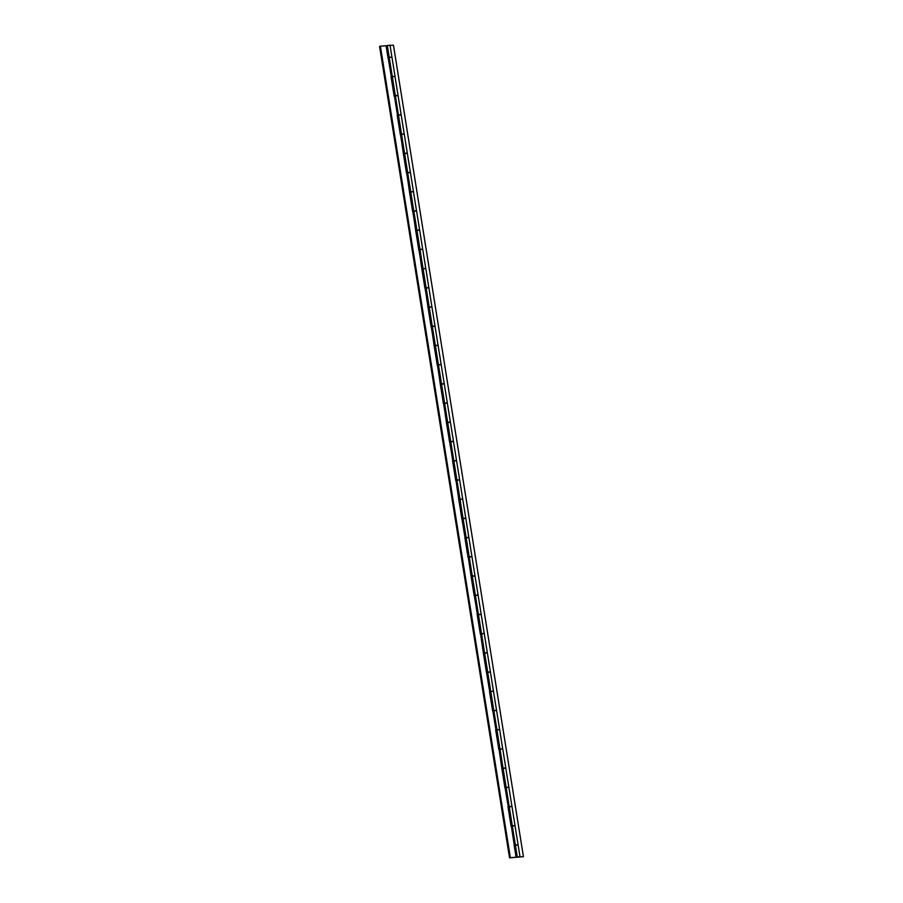 <?xml version="1.0" encoding="UTF-8"?>
<svg xmlns="http://www.w3.org/2000/svg" width="903" height="903" viewBox="0 0 903 903"><rect width="100%" height="100%" fill="white"/><g stroke="black" fill="none" stroke-linecap="round" stroke-linejoin="round"><path stroke-width="1.35" d="M388.741 57.465L389.498 57.318L388.832 57.6M393.347 76.462L391.913 76.811M394.893 95.887L395.661 95.741L394.983 96.023M400.232 134.434L401.135 134.445M411.813 191.741L410.368 192.091M414.883 210.952L413.45 211.302M417.965 230.175L416.531 230.513M419.523 249.6L420.279 249.442L419.602 249.725M422.593 268.812L423.349 268.654L422.683 268.947M427.198 287.809L425.764 288.159M431.826 326.446L432.582 326.299L431.916 326.581M434.941 345.646L434.117 345.973M439.513 364.665L438.068 365.004M442.583 383.877L440.28 384.396M443.317 403.415L444.22 403.438M448.746 422.299L446.432 422.818M449.48 441.849L450.383 441.86M453.374 460.936L454.13 460.79L453.453 461.072M459.525 499.37L460.282 499.212L459.616 499.494M465.395 518.367L462.144 518.819L465.767 537.928M471.829 576.216L472.596 576.069L471.919 576.351M476.434 595.224L475.001 595.562M482.597 633.646L481.152 633.996M485.667 652.858L484.234 653.208M486.401 672.396L487.304 672.419M490.013 672.069L486.762 672.521L490.385 691.63M492.564 710.83L493.467 710.842M496.458 729.929L497.214 729.771L496.537 730.053M502.61 768.351L503.366 768.205L502.7 768.487M505.725 787.551L506.448 787.416L505.77 787.698M508.761 806.774L509.518 806.627L508.852 806.91M513.367 825.782L511.933 826.121M514.913 845.208L515.681 845.05L515.003 845.332M514.134 845.513L515.41 845.264L517.306 857.06L515.963 857.331L523.435 856.665L516.832 857.184L519.993 856.687L517.464 857.139L519.993 856.687L518.108 844.892L515.41 845.264L517.306 857.06L519.993 856.687M501.052 748.926L501.82 748.824M494.9 710.503L495.668 710.39M487.225 672.284L489.516 671.967M481.062 633.861L481.818 633.703L481.062 633.861M474.91 595.438L475.667 595.28L474.91 595.438M457.968 479.944L458.735 479.832M444.141 403.302L446.443 403.077M406.395 172.857L409.499 172.428M402.58 134.107L403.348 133.994M511.911 825.997L514.146 825.771M511.956 806.469L509.258 806.842L512.306 825.861L514.134 825.669M504.924 787.664L508.818 787.055L505.782 768.035L503.106 768.408L506.154 787.439L507.971 787.247M387.985 57.566L391.902 56.957L390.965 57.16L391.902 56.957L390.017 45.161L387.319 45.545L389.204 57.34L387.319 45.545L386.089 45.771M394.137 95.989L398.031 95.379L394.983 76.36L392.308 76.744L395.356 95.763L397.207 95.673M400.3 134.457L404.194 133.802L401.169 114.794L398.471 115.166L401.519 134.186L398.471 115.166L397.241 115.392M406.452 172.879L410.346 172.236L407.321 153.217L404.623 153.589L407.671 172.62L404.623 153.589L403.404 153.826M412.603 211.268L416.497 210.659L413.45 191.639L410.775 192.023L413.822 211.042L415.651 210.851M419.624 230.073L416.938 230.446L419.985 249.465L421.814 249.273M424.907 288.125L428.812 287.515L425.764 268.484L423.089 268.868L426.137 287.899L427.966 287.707M431.07 326.547L434.964 325.938L431.916 306.918L429.241 307.302L432.289 326.322L434.117 326.13M441.138 364.372L438.09 345.341L435.393 345.725L438.44 364.744L440.156 364.575M447.301 402.794L444.253 383.775L441.556 384.147L444.603 403.178L441.556 384.147L440.325 384.385M449.536 441.872L453.453 441.228L450.405 422.198L447.707 422.581L450.755 441.601L452.584 441.409M455.688 480.294L459.604 479.651L456.557 460.62L453.859 461.004L456.907 480.024L453.859 461.004L452.64 461.23M461.839 518.683L465.756 518.074L462.708 499.054L460.022 499.427L463.07 518.446L464.887 518.266M471.919 556.496L468.871 537.477L466.174 537.861L469.221 556.88L471.05 556.688M474.154 595.54L478.071 594.93L475.023 575.9L472.325 576.283L475.373 595.303L477.202 595.111M480.306 633.962L484.222 633.353L481.175 614.333L478.477 614.706L481.525 633.725L483.353 633.545M484.64 653.129L487.688 672.159L484.64 653.129L483.41 653.366L487.338 652.756L484.64 653.129M492.62 710.853L496.515 710.198L493.489 691.179L490.792 691.563L493.839 710.582L490.792 691.563L489.573 691.788M498.772 749.276L502.666 748.632L499.641 729.613L496.943 729.985L499.991 749.005L496.943 729.985L495.724 730.222M486.457 672.385L489.403 671.99M480.249 633.974L481.525 633.725L478.477 614.706L477.258 614.943M474.098 595.551L475.373 595.303L472.325 576.283L471.106 576.509M467.991 557.106L469.221 556.88L466.174 537.861L464.955 538.086M461.783 518.694L463.07 518.446L460.022 499.427L458.792 499.664M450.394 441.657L447.707 422.581L446.488 422.807M443.384 403.438L446.319 402.998M437.221 364.981L438.44 364.744L435.393 345.725L434.174 345.951M431.013 326.57L432.289 326.322L429.241 307.302L428.022 307.528M424.861 288.136L426.137 287.899L423.089 268.868L421.87 269.105M418.755 249.702L419.985 249.465L416.938 230.446L415.707 230.671M412.547 211.291L413.822 211.042L410.775 192.023L409.556 192.249M394.08 96.011L395.356 95.763L392.308 76.744L391.089 76.969M387.929 57.578L391.879 56.957M504.867 787.676L506.154 787.439L503.106 768.408L501.876 768.645M506.448 787.416L507.971 787.202L506.448 787.416M511.075 826.098L512.306 825.861L509.258 806.842L508.028 807.068M518.085 844.881L514.191 845.501M390.051 45.421L393.448 45.15L523.435 856.665L522.611 856.812L523.435 856.665L393.448 45.15L390.051 45.421M504.935 787.709L505.703 787.642L504.935 787.709M511.087 826.132L511.854 826.076L511.087 826.132M387.985 57.6L388.753 57.544L387.985 57.6M394.148 96.034L394.916 95.966L394.148 96.034M412.603 211.313L413.371 211.246L412.603 211.313M418.766 249.736L419.534 249.679L418.766 249.736M424.918 288.159L425.685 288.102L424.918 288.159M431.07 326.593L431.837 326.525L431.07 326.593M437.233 365.015L438 364.959L437.233 365.015M461.851 518.717L462.618 518.661L461.851 518.717M468.002 557.151L468.77 557.083L468.002 557.151M474.154 595.574L474.922 595.517L474.154 595.574M480.317 633.996L481.073 633.94L480.317 633.996M486.469 672.43L487.236 672.363L486.469 672.43M386.044 45.782L389.035 45.376M514.021 825.692L511.03 826.11M511.877 825.974L514.123 825.624M517.916 844.948L517.126 845.095M508.818 787.055L507.858 787.269M510.974 806.672L511.764 806.514M515.003 825.489L511.956 806.458L507.983 807.079M394.024 76.574L394.814 76.416M394.983 76.36L391.033 76.981M398.031 95.379L397.072 95.594M400.187 114.997L400.966 114.839M401.146 114.783L397.196 115.415M404.194 133.802L403.235 134.016M403.336 133.949L401.812 134.163L403.359 134.095M406.339 153.42L407.129 153.273M407.298 153.205L403.348 153.837M410.346 172.236L409.386 172.439M409.488 172.383L407.964 172.586L409.51 172.518M412.49 191.854L413.281 191.696M413.45 191.639L409.499 192.26M416.497 210.659L415.538 210.873M415.651 210.805L414.116 211.02L415.673 210.952M418.653 230.276L419.432 230.118M418.699 249.713L422.672 249.093L419.624 230.062L415.651 230.694M422.672 249.093L421.69 249.296M421.803 249.228L420.279 249.442L421.825 249.375M424.805 268.699L425.595 268.552M425.764 268.484L421.814 269.117M428.812 287.515L427.853 287.718M427.954 287.662L426.43 287.865L427.977 287.797M430.957 307.122L431.747 306.975M431.916 306.918L427.966 307.539M434.964 325.938L434.004 326.152M434.106 326.085L432.582 326.299L434.129 326.231M437.108 345.556L437.899 345.397M438.068 345.341L435.043 345.781M437.165 364.993L440.292 364.654M443.271 383.978L444.05 383.831M444.242 383.775L441.195 384.215M449.423 422.401L450.213 422.254M450.405 422.198L447.346 422.638M453.453 441.228L452.471 441.432M452.572 441.364L451.048 441.578L452.595 441.511M455.575 460.835L456.365 460.677M456.557 460.632L452.584 461.252M459.604 479.651L458.622 479.854M455.631 480.272L456.512 480.159M458.735 479.786L457.2 480.001L458.758 479.933M461.738 499.257L462.517 499.111M462.708 499.054L458.735 499.675M465.756 518.074L464.774 518.277M464.887 518.209L463.363 518.424L464.91 518.356M467.889 537.68L468.68 537.533M468.871 537.477L464.898 538.098M467.946 557.128L470.937 556.711M471.039 556.643L469.515 556.858L471.061 556.79M474.041 576.114L474.831 575.956M475.023 575.911L471.05 576.532M478.071 594.93L477.089 595.133M477.19 595.066L475.667 595.28L477.213 595.212M480.193 614.537L480.983 614.39M481.175 614.333L477.202 614.954M484.222 633.353L483.24 633.556M483.353 633.488L481.818 633.703L483.376 633.635M486.356 652.959L487.135 652.813M489.505 671.922L487.981 672.137L489.528 672.069M492.507 691.393L493.298 691.235M493.467 691.179L489.516 691.811M496.515 710.198L495.555 710.413M495.657 710.345L494.133 710.559L495.679 710.492M498.659 729.816L499.449 729.669M499.619 729.601L495.668 730.234M502.666 748.632L501.707 748.835M498.716 749.253L499.596 749.14M501.808 748.779L500.285 748.982L501.842 748.914M504.822 768.239L505.601 768.092M505.782 768.035L501.82 768.656M410.289 191.955L411.046 191.808L410.289 191.955M416.441 230.378L417.197 230.231L416.441 230.378M465.677 537.793L467.991 537.567M479.516 614.435L478.059 614.65M490.318 691.642L492.586 691.179M514.631 825.771L512.34 826.053L515.376 845.073L517.148 844.892M508.479 787.348L505.228 787.8L514.428 845.253L515.376 845.073L512.34 826.053L511.38 826.222L516.076 857.252L510.376 857.715L380.389 46.188L386.089 45.737L391.326 76.721L394.114 76.36M394.983 76.168L391.936 57.149L388.279 57.702L397.478 115.144L398.437 114.974L395.39 95.955L394.43 96.124L397.478 115.144L401.135 114.602L398.088 95.571L395.39 95.955L398.437 114.974L400.266 114.783M517.092 844.903L514.157 845.276L516.076 857.252L509.552 857.85L510.376 857.715L509.552 857.85L379.565 46.335L509.552 857.85L516.076 857.252L510.376 857.715L380.389 46.188L379.565 46.335L386.089 45.737L388.008 57.724L389.238 57.521L392.286 76.552L389.238 57.521L391.53 57.25M502.328 748.926L499.066 749.377L501.842 768.419L508.265 806.819L509.224 806.65L506.177 787.63L509.224 806.65L511.075 806.56M483.861 633.646L480.599 634.098L483.376 653.14L495.961 729.974L496.921 729.793L493.873 710.774L496.921 729.793L499.607 729.421L496.571 710.401L492.914 710.943L502.113 768.397L503.073 768.227L500.025 749.197L503.073 768.227L504.901 768.035M518.074 844.7L515.026 825.681L511.109 826.245L507.994 806.842L511.922 806.277L508.874 787.247L504.946 787.822L501.842 768.419L505.77 767.843L502.723 748.824L498.795 749.4L495.691 729.996L498.749 729.601M496.165 710.492L492.643 710.966L489.528 691.563L493.456 690.998L490.408 671.967L487.71 672.351L490.758 691.371L487.71 672.351L486.48 672.543L483.376 653.14L486.435 652.756M487.304 652.564L484.256 633.545L481.559 633.917L484.606 652.948L481.559 633.917L480.802 634.053L483.647 653.117L486.322 652.779M477.698 595.212L475.407 595.495L478.455 614.514L480.283 614.322M471.547 556.79L468.296 557.241L471.073 576.283L477.495 614.695L478.455 614.514L475.407 595.495L474.447 595.664L480.328 634.12L477.224 614.717L480.17 614.345M459.243 479.933L455.981 480.385L458.758 499.438L471.343 576.261L472.292 576.091L469.255 557.072L472.292 576.091L474.12 575.9M481.152 614.142L478.105 595.122L474.177 595.687L471.073 576.283L474.967 575.708L471.942 556.688L468.025 557.264L464.91 537.861L468.815 537.285L465.79 518.266L463.092 518.638L466.14 537.669L463.092 518.638L461.862 518.841L458.758 499.438L461.704 499.066M462.686 498.862L459.638 479.843L456.941 480.215L459.988 499.235L456.941 480.215L455.981 480.385L459.029 499.415L461.828 499.145M453.08 441.511L450.789 441.793L453.837 460.812L455.665 460.62M446.929 403.088L443.678 403.539L446.443 422.581L452.877 460.981L453.837 460.812L450.789 441.793L449.829 441.962L455.71 480.407L452.606 461.004L455.552 460.643M440.777 364.654L437.515 365.105L440.292 384.159L446.725 422.559L447.674 422.39L444.626 403.359L447.674 422.39L449.502 422.198M434.614 326.231L431.363 326.683L434.14 345.725L440.562 384.136L441.522 383.956L438.474 364.936L441.522 383.956L443.35 383.764M428.462 287.809L425.211 288.26L427.988 307.302L434.411 345.702L435.37 345.533L432.323 326.514L435.37 345.533L437.199 345.341M422.311 249.375L419.06 249.826L421.825 268.88L428.259 307.28L429.207 307.11L426.171 288.08L429.207 307.11L431.036 306.918M416.159 210.952L412.897 211.404L415.673 230.446L422.096 268.857L423.055 268.676L420.008 249.657L423.055 268.676L424.907 268.586M409.996 172.529L406.745 172.981L409.522 192.023L415.944 230.423L416.904 230.254L413.856 211.234L416.904 230.254L418.744 230.163M403.844 134.095L400.593 134.547L403.359 153.6L409.793 192L410.752 191.831L407.704 172.8L410.752 191.831L412.581 191.639M456.523 460.44L453.487 441.409L449.559 441.985L446.443 422.581L450.349 422.006L447.324 402.986L443.407 403.562L440.292 384.159L444.197 383.583L441.172 364.564L437.244 365.128L434.14 345.725L438.045 345.149L435.02 326.13L431.092 326.705L427.988 307.302L431.905 306.738L428.857 287.707L424.941 288.283L421.825 268.88L425.753 268.304L422.706 249.284L418.778 249.849L415.673 230.446L419.602 229.881L416.554 210.851L412.626 211.426L409.522 192.023L413.439 191.459L410.402 172.428L406.474 173.004L403.359 153.6L407.287 153.025L404.239 134.005L400.322 134.57L397.207 115.166L403.641 153.578L404.589 153.397L401.542 134.378L404.589 153.397L406.418 153.217M428.756 307.28L427.999 307.381M465.688 537.838L464.921 537.928M404.883 153.375L406.418 153.16L404.883 153.375M397.692 95.673L394.159 96.147L391.055 76.744L394.001 76.383M401.135 114.602L400.153 114.805M400.255 114.737L398.731 114.952L400.277 114.884M515.195 845.208L514.157 845.343M517.205 844.836L515.681 845.05L517.205 844.836M511.922 806.277L510.94 806.481M505.77 767.843L504.788 768.058M504.89 767.99L503.366 768.205L504.912 768.126M499.596 729.41L498.637 729.624M498.738 729.556L497.214 729.771L498.761 729.703M493.456 690.998L492.474 691.201M492.586 691.134L491.051 691.348L492.609 691.28M486.424 652.711L484.9 652.925L486.446 652.846M480.272 614.277L478.748 614.491L480.294 614.424M474.967 575.708L474.007 575.922M474.12 575.854L472.596 576.069L474.143 576.001M468.815 537.285L467.856 537.499M465.959 537.804L464.921 537.94M455.654 460.575L454.13 460.79L455.676 460.722M450.349 422.006L449.389 422.22M449.491 422.152L447.967 422.367L449.525 422.288M444.197 383.583L443.238 383.786M443.339 383.719L441.815 383.933L443.362 383.865M438.045 345.149L437.086 345.364M437.187 345.296L435.664 345.51L437.21 345.443M431.905 306.738L430.923 306.941M429.027 307.246L427.988 307.381M431.036 306.873L429.512 307.088L431.058 307.009M425.753 268.304L424.771 268.507M419.602 229.881L418.62 230.084M413.439 191.459L412.468 191.662M412.569 191.594L411.046 191.808L412.592 191.729M407.287 153.025L406.305 153.228M490.385 671.776L487.338 652.756"/></g></svg>
